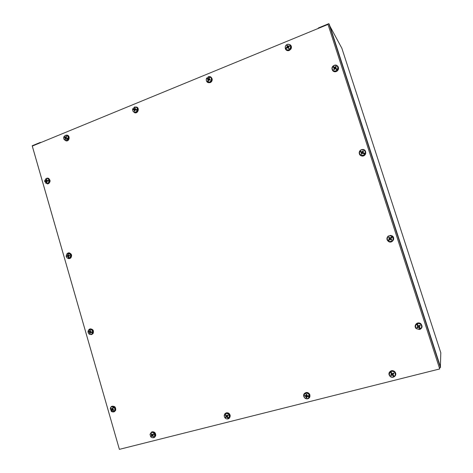<?xml version="1.0" encoding="UTF-8"?>
<svg xmlns="http://www.w3.org/2000/svg" width="473" height="473" viewBox="0 0 473 473"><rect width="100%" height="100%" fill="white"/><g stroke="black" fill="none" stroke-linecap="round" stroke-linejoin="round"><path stroke-width="0.71" d="M440.801 352.769L440.375 367.367M329.882 26.116L341.861 48.246M439.636 368.485L439.547 367.681M119.385 449.35L32.294 146.074L328.002 24.419L439.713 368.946L119.385 449.35M328.002 24.419L439.713 368.946M113.591 409.778L113.591 410.387L112.343 410.026L111.935 411.758L115.01 410.753L113.615 411.699M112.343 410.038L111.669 410.552L111.486 411.427L111.634 410.588M112.249 410.333L111.918 410.416M111.947 411.681L111.486 411.427M111.847 408.926L110.942 408.979L111.776 409.5L111.598 410.629M112.893 407.868L113.254 406.821L112.184 408.95L111.143 408.447L110.942 408.979M111.392 411.469L110.28 408.477C110.777 407.052 111.729 406.526 113.142 406.892M113.254 406.821L113.691 407.182C114.756 408.069 115.099 409.163 114.708 410.481L114.472 410.948M113.691 407.182L112.669 409.192L113.792 409.86L113.591 410.387M111.332 407.022C114.034 405.958 115.347 407.04 115.258 410.268L115.01 410.753M112.16 408.979L112.663 409.204M112.68 409.334L112.29 409.996M112.497 409.908L112.964 409.517M112.976 408.211L112.958 408.548M91.425 332.135L92.702 331.945L92.649 332.584L91.372 332.472L92.649 332.584M91.455 332.501L91.75 332.418M91.437 331.904L90.29 331.573L90.491 330.473L89.971 330.39L89.722 331.626L88.037 331.248L88.215 330.704L90.503 329.397C91.744 329.711 92.436 330.568 92.572 331.969M88.729 332.058L89.704 332.442L89.693 333.483L90.219 333.566L90.219 332.454L91.384 332.484M92.513 332.614L91.738 333.973C89.787 334.943 88.534 334.251 87.984 331.886M89.551 329.468L91.011 329.173C93.264 330.225 93.695 331.798 92.294 333.903L90.84 334.435M88.079 331.857L88.12 331.277M89.101 331.975L89.651 331.662M89.356 331.614L88.782 332.052M88.676 332.058L88.971 331.975M90.42 330.816L89.971 330.39M89.693 333.483L90.195 332.891M90.851 332.147L91.413 332.188M89.645 331.904L90.497 332.277L89.704 332.442M67.745 254.439L68.23 254.764M67.704 254.338L67.858 253.339L68.017 254.32M67.858 253.339L68.419 253.244L68.266 255.314L69.088 255.55M67.716 254.403L67.657 255.615L66.794 255.763L68.597 256.017M68.301 253.268C71.039 254.48 71.293 256.135 69.07 258.24L68.402 256.254L69.596 255.875L69.507 255.302L68.467 255.479M68.236 253.256C71.051 252.198 72.493 257.442 69.62 258.288L68.461 258.347C67.225 258.264 66.457 257.543 66.161 256.183L66.758 254.025L67.74 253.368M68.461 258.347L68.183 257.247L68.461 258.347M66.794 255.763L66.876 256.336L67.917 256.336L68.136 257.318M69.028 258.252L68.585 258.359M68.147 257.389L68.461 257.371M68.159 257.282L68.461 257.229M66.953 255.745L67.036 256.301L67.834 256.13M68.632 255.497L67.781 255.745M46.951 182.046L46.525 182.472L46.147 181.218L44.693 181.543L47.152 183.607L46.525 183.435M46.295 181.218L46.277 180.899L44.633 180.911L45.378 180.792M45.987 181.248L45.727 180.84M45.278 180.792L45.609 180.834M44.787 181.514L44.74 180.928M46.732 179.9L46.253 179.409L46.259 180.455L45.331 180.792M48.163 180.509L46.88 180.562L46.762 179.338L46.253 179.409M44.633 180.911L45.993 178.623C47.466 178.132 48.471 178.699 49.003 180.319M49.145 180.337L49.062 180.958C48.932 182.341 48.264 183.169 47.069 183.441L46.602 183.447M49.062 180.958L46.916 181.124L47.034 182.401L46.525 182.472M47.129 178.427C50.061 177.836 50.599 183.329 47.631 183.601L47.152 183.607M47.98 181.017L47.939 180.591M47.956 180.432L48.281 180.473M47.14 180.645L46.277 180.899M47.962 180.68L47.531 180.739M151.792 434.244L151.076 434.113L151.484 433.741L152.359 434.722L153.341 433.901M153.193 434.113L153.589 434.439L152.72 435.172L153.648 434.391M154.109 433.15L154.529 433.676L153.565 434.462M153.234 434.149L152.891 434.48M152.466 434.675L151.431 436.372L152.052 435.775L153.092 436.644L153.5 436.277L152.72 435.172M151.431 436.372L150.881 436.946C152.412 438.104 153.666 437.915 154.647 436.39L153.772 437.401M154.417 433.753L154.647 436.39M150.952 436.875L150.03 434.616L150.792 433.014C151.845 432.221 152.909 432.292 154.003 433.227M150.467 436.419L151.591 435.562M151.076 434.113L151.738 435.266L151.058 435.899M150.917 432.913L151.165 432.653C154.027 431.672 155.357 432.836 155.15 436.136M151.212 435.793L150.55 436.366M151.88 435.929L151.857 435.397M153.092 436.644L153.157 435.94M152.105 435.71L152.708 435.184M228.069 415.465L227.649 414.992L228.069 415.465L227.152 416.441L228.985 417.99L228.435 418.481L227.56 417.624L228.518 418.434M227.631 416.967L227.572 417.671M227.761 417.091L227.732 417.482M226.774 415.838L225.816 417.612L226.526 416.908L227.578 417.712M225.455 415.306L226.183 416.358L225.396 417.139L226.177 416.577M228.435 418.481C226.49 419.35 225.113 418.7 224.308 416.524L224.805 414.378M224.864 414.301L225.272 413.928C226.472 413.219 227.614 413.39 228.696 414.443L229.405 416.914L228.902 418.037M225.272 413.928L226.526 415.779L227.217 415.596M227.649 414.992L226.821 415.802M224.941 414.212C226.195 412.811 227.572 412.781 229.086 414.112L229.819 416.66L228.329 418.552M225.71 415.193L226.206 415.353M226.088 415.193L225.497 415.324M226.455 416.89L227.164 416.329M227.513 415.856L227.88 415.531M227.602 415.217L227.347 415.525M306.835 394.73L306.22 394.316L306.853 394.364L306.823 395.718L309.443 395.747L309.372 396.516L308.083 396.463L309.437 396.463M307.817 395.854L308.112 396.48M307.923 395.854L308.195 396.327M304.908 396.268L305.966 396.368L306.202 397.746L306.841 397.793L306.788 396.652L308.142 396.498M309.372 396.516C308.124 399.206 306.398 399.437 304.198 397.208L303.843 396.12M306.22 394.316L305.966 395.759L303.849 395.41C304.169 393.926 305.091 393.175 306.616 393.158C308.142 393.388 309.058 394.269 309.372 395.8L308.343 398.278M304.109 394.559L306.835 392.809C308.408 393.045 309.36 393.962 309.679 395.54M303.873 396.067L303.867 395.416M305.115 396.108L305.623 395.724M305.387 395.688L304.955 396.256M306.202 397.746L306.8 396.936M305.641 395.96L306.61 396.22L306.504 396.9M306.859 396.492L307.302 395.972L307.799 396.114M306.516 394.724L306.185 395.605M390.958 373.126L391.934 373.753L391.81 374.208M391.035 373.026L391.638 372.972M390.869 373.043L390.178 371.991L390.923 372.913M390.178 371.991L390.775 371.565L392.194 373.747L393.501 373.002L393.784 373.623L393.134 373.286M390.929 373.108L391.685 374.125L390.621 375.048L391.041 375.592L392.348 374.971L393.832 376.804C392.566 377.371 391.384 377.188 390.284 376.26L389.947 375.887C389.043 374.504 389.113 373.227 390.172 372.056M390.769 371.636C392.543 370.95 393.95 371.429 394.996 373.091C395.523 374.338 395.339 375.438 394.429 376.378L392.856 374.61L393.92 373.552M393.832 376.804L393.069 375.887M389.314 374.184C390.32 370.56 392.271 370.111 395.168 372.825C395.718 374.119 395.523 375.255 394.583 376.224M394.429 376.378L393.867 376.768M391.041 375.592L392.034 374.498L392.572 374.586L392.939 375.391L393.305 375.148M391.573 374.923L391.307 374.592M392.832 374.356L393.394 373.629M417.263 325.306L418.132 325.986L417.511 326.831L417.789 327.198L418.256 326.79L418.806 326.884L419.19 327.659L419.616 327.369M417.316 325.253L417.984 325.176M417.174 325.223L416.465 324.194L417.198 325.134M416.465 324.194L417.085 323.769L418.487 325.891L418.93 325.885M417.227 325.282L417.961 326.264L416.855 327.245L417.275 327.801L418.635 327.168L420.095 329.06L417.003 328.918L416.122 328.12C415.235 326.713 415.353 325.424 416.465 324.247M417.091 323.822C418.64 323.189 419.971 323.52 421.076 324.809C421.934 326.21 421.81 327.493 420.698 328.652L419.167 326.808L420.284 325.761L419.864 325.199L418.824 325.95M420.698 328.652L420.095 329.06L419.344 328.108M415.791 327.564C413.97 324.342 419.137 321.498 421.201 324.602C422.158 326.24 421.916 327.647 420.479 328.83M417.789 327.198L417.275 327.801M419.48 327.198L419.119 327.434M420.284 325.761L418.966 325.862M420.136 325.838L419.734 325.3L419.421 325.53M417.712 325.548L418.073 325.3M419.131 326.725L419.693 325.903M391.13 237.298L390.184 238.291L389.09 237.233L388.617 237.718L389.539 238.889L387.89 240.556C386.955 239.237 387.003 237.949 388.037 236.695C389.261 235.613 390.58 235.495 391.981 236.334L390.964 237.564L391.567 237.748M391.177 237.174L391.981 236.334M392.016 236.317L392.572 236.825L391.597 237.724M391.13 237.239L390.095 238.156L389.09 237.233M388.617 237.718L389.77 238.469L389.108 239.48L389.498 239.835L390.018 239.22L391.745 239.687L390.793 238.853L391.626 237.694M389.498 239.835L390.349 239.314L391.272 240.178L390.94 239.64M389.226 240.172L388.445 241.082L387.895 240.574M392.537 236.843C393.778 239.787 392.767 241.354 389.516 241.549L388.439 241.064M387.89 240.556L388.729 239.71M388.049 236.618C389.527 235.383 391.011 235.365 392.513 236.571C394.068 239.657 393.093 241.348 389.581 241.644C387.121 240.538 386.612 238.859 388.049 236.618M389.255 238.079L389.569 237.759M389.622 239.675L389.291 239.368M390.893 237.724L391.348 237.919M391.254 239.314L390.799 238.416L391.218 238.025M360.739 152.152L361.898 152.643L362.04 153.134L361.165 154.015L361.756 154.31L362.306 153.169L363.648 153.607L363.672 152.992L363.424 153.453M360.692 152.135L359.622 151.673L359.977 151.011L361.112 151.65L359.983 151.035M361.325 152.389L361.532 151.993L361.005 151.549M361.106 152.3L361.112 151.65M360.651 152.117L361.744 152.891L361.165 154.015M363.098 151.727L362.868 150.822L362.141 152.028L360.97 151.52M363.968 153.01L365.15 153.601L362.921 152.501L363.459 151.118L362.868 150.822M359.977 151.011C360.976 149.787 362.206 149.433 363.66 149.959C365.085 150.757 365.564 151.957 365.103 153.559M365.15 153.601L363.276 155.345L360.964 155.227C359.616 154.405 359.167 153.222 359.622 151.673M364.748 154.222L363.648 153.607M362.702 153.081L363.323 153.382M363.234 149.805L363.832 150C366.161 151.939 366.025 153.796 363.435 155.57L361.047 155.446L359.504 153.382M362.011 153.772L361.691 153.601M362.773 151.579L362.377 152.353L361.532 151.993M363.536 152.986L362.838 152.43M333.631 69.318L334.322 67.946L332.566 66.841C331.869 68.313 332.105 69.543 333.264 70.536C334.582 71.311 335.848 71.151 337.06 70.039L335.174 68.55L334.151 69.691L333.631 69.318L334.441 69.235M334.127 67.816L334.387 67.473L333.016 66.232L333.891 66.859M333.903 67.669L334.015 67.036M332.602 66.859L333.033 66.279M335.824 67.332L335.795 66.386L335.026 67.361L333.855 66.823M336.486 68.691L337.562 69.501L335.558 68.029L336.315 66.752L335.795 66.386M333.016 66.232L334.523 65.333C337.326 65.304 338.319 66.675 337.509 69.43M337.042 65.918C338.29 66.995 338.502 68.313 337.681 69.874C336.445 71.441 335.008 71.778 333.376 70.885L332.294 69.206M337.562 69.501L337.06 70.039M336.522 68.822L335.871 69.082M335.936 69.129L336.463 68.686M335.641 67.225L334.854 67.899L334.387 67.473M334.346 67.958L334.73 68.668L334.269 69.088M336.137 68.721L335.588 68.118M288.424 48.583L288.902 48.104L288.424 48.583L287.531 47.448L285.781 49.015L285.402 48.341L286.532 47.749L285.438 48.417M287.099 47.767L286.36 47.602M286.934 47.897L286.532 47.749M288.335 46.957L286.768 45.698L287.336 46.762L286.313 47.602M289.115 45.763L287.832 46.289L287.318 45.337L287.75 46.194M285.402 48.341C284.947 46.904 285.343 45.698 286.585 44.722C287.968 43.942 289.169 44.095 290.18 45.189M290.256 45.248L290.706 47.188L289.316 49.423C287.933 50.185 286.744 50.026 285.745 48.938M290.523 45.786L288.424 46.862L288.524 47.584M288.973 48.216L288.341 47.17M289.807 44.805L291.043 47.489L289.606 49.801C287.821 50.694 286.467 50.315 285.55 48.654M289.198 45.993L288.997 46.531M289.145 46.449L289.092 45.798M287.383 46.431L287.696 47.418M287.424 47.531L287.058 47.661M288.069 47.696L288.435 48.258M288.796 48.015L288.554 47.649M288.92 46.431L288.642 46.732M210 80.203L210.237 79.612L210 80.203L208.688 79.831L208.144 82.16L207.476 81.847L207.866 80.664L207.546 81.918M208.463 80.499L207.83 80.688M208.416 80.652L208.049 80.788M209.001 77.726L208.546 78.701L207.357 78.465L207.115 79.05L208.067 79.393L207.795 80.712M207.476 81.847C206.222 80.936 205.926 79.706 206.6 78.157L209.539 76.744M209.622 76.78L210.136 76.981C211.289 77.779 211.632 78.902 211.165 80.357C210.491 81.728 209.462 82.302 208.073 82.083M210.136 76.981L209.06 78.908L209.438 79.464M210.237 79.612L209.167 79.186M210.053 76.928L210.497 77.117C211.721 77.933 212.087 79.103 211.602 80.629C210.319 82.68 208.818 83 207.091 81.575M209.196 77.944L209.261 78.483M209.362 78.293L209.007 77.773M208.055 79.931L208.085 79.405M208.345 78.896L209.036 79.003M207.357 78.465L208.161 78.985L208.008 79.369M209.113 79.157L208.161 78.985M208.463 79.541L208.776 79.748M209.444 79.931L209.829 80.103M209.988 79.712L209.598 79.63M136.419 109.553L135.077 109.21L135.337 107.98L134.793 107.897L134.314 109.157L132.665 108.926L134.764 106.987L135.402 106.987C136.679 107.294 137.336 108.175 137.365 109.63L136.165 109.576L136.088 110.038L137.253 110.292C136.147 112.426 134.752 112.775 133.061 111.338L132.552 109.588L134.214 109.724L134.249 111.096L134.823 110.706M136.194 109.452L136.549 109.553M136.283 109.446L137.365 109.63M137.483 109.671L137.253 110.292M136.212 109.44L135.201 109.287L135.792 109.659M134.249 111.096L134.793 111.179L135.042 109.854L136.112 110.043M132.665 108.926L133.463 109.032M135.863 107.081C139.831 107.667 137.04 114.578 133.877 112.024M132.641 109.588L132.747 108.961M135.254 109.328L134.036 109.257L133.954 109.695M135.154 108.607L134.793 107.897M134.971 109.884L134.237 109.724L134.314 109.369M136.153 109.647L136.112 109.955M66.38 136.827L66.125 136.254L66.581 136.508L66.09 137.72L68.142 138.695L67.876 139.275L66.723 138.678L67.876 139.275M66.788 138.737L67.101 138.814M66.817 138.571L67 138.181M64.417 137.389L65.185 138.063L64.825 139.056L65.28 139.31L65.735 138.199L66.728 138.695M67.74 139.239L65.061 140.233C63.855 139.576 63.435 138.506 63.79 137.01M66.125 136.254L65.363 137.306L64.062 136.431L65.463 135.349L66.965 135.538C68.006 136.254 68.354 137.294 68.006 138.654M66.439 135.331L67.533 135.597C70.093 136.886 68.153 141.669 65.57 140.451L65.499 140.422M63.896 137.034L64.139 136.49M64.801 137.495L65.463 137.347M65.185 137.2L65.032 137.56L64.464 137.407M64.369 137.371L64.683 137.454M64.825 139.056L65.451 138.766M66.462 138.276L66.864 138.5M65.333 137.643L66.054 138.228M114.425 411.664L115.643 410.363C115.974 407.17 114.708 405.834 111.841 406.366M112.521 411.894L113.833 411.918L115.442 410.469C116.937 407.265 111.93 404.332 110.617 407.631L110.534 407.832M88.599 330.101L88.758 329.87C90.733 327.02 94.967 330.94 92.844 333.66L91.579 334.588L89.71 334.376M90.172 328.942C93.086 329.054 94.044 330.603 93.057 333.601L91.638 334.571M69.206 258.642L70.518 258.205C72.375 255.532 71.831 253.765 68.887 252.901M67.414 258.081L68.538 258.619L70.294 258.223C73.09 256.413 70.306 251.329 67.598 253.292L67.166 253.652M47.199 183.861L48.027 183.855C50.812 181.815 50.759 179.923 47.879 178.191M45.621 183.057L47.797 183.826C50.954 183.341 50.221 177.511 47.081 178.179L46.165 178.546M285.828 49.641C286.744 50.67 287.886 50.942 289.257 50.463L290.865 49.127C291.664 47.743 291.622 46.455 290.741 45.266M285.55 45.875C284.64 49.216 285.84 50.706 289.157 50.345L290.765 49.003C291.829 45.526 290.623 44.001 287.152 44.421M207.6 82.379L210.201 82.639C211.715 81.87 212.371 80.629 212.17 78.92L210.923 77.064M206.24 79.842L206.364 80.741C207.062 82.456 208.286 83.053 210.053 82.544C211.567 81.77 212.223 80.534 212.022 78.82C211.366 76.857 210.065 76.194 208.126 76.827M134.468 112.651L134.58 112.692C137.684 114.07 139.913 108.388 136.768 107.099L134.379 107.075M132.883 111.054L134.385 112.621C137.495 113.993 139.724 108.305 136.573 107.022L136.768 107.099M65.913 140.824L66.462 140.919C69.501 141.214 70.235 135.668 67.219 135.183M64.387 139.789L66.238 140.859C69.454 141.155 69.945 135.207 66.711 135.083L65.41 135.361M332.501 70.418C333.707 71.926 335.209 72.174 337.001 71.163C338.579 69.833 338.928 68.307 338.047 66.581M334.222 65.357L333.359 65.848C329.906 68.295 333.542 73.599 336.93 71.056C340.164 69.005 337.687 63.814 334.222 65.357M360.148 155.174L362.229 156.096C365.623 155.375 366.557 153.512 365.02 150.509M359.19 152.472C359.155 154.523 360.148 155.712 362.176 156.043C366.516 156.445 367.03 149.332 362.649 149.45C360.739 149.598 359.586 150.609 359.19 152.472M388.315 236.003L391.922 235.773C395.907 237.7 392.312 243.891 388.575 241.561C386.471 239.805 386.382 237.954 388.315 236.003M390.296 235.377L391.957 235.773C394.565 238.374 394.175 240.444 390.781 241.981M419.663 329.521L416.234 328.64C412.929 325.737 417.783 320.824 420.946 323.887C422.761 326.311 422.33 328.185 419.663 329.521M415.3 325.235C416.577 322.752 418.469 322.279 420.964 323.828L422.028 327.068M395.635 375.113L395.115 372.032C392.779 369.975 390.816 370.176 389.22 372.635M389.303 375.201L389.64 375.787C392.099 379.476 397.888 375.597 395.079 372.127C392.844 368.887 387.511 371.743 389.303 375.201M309.354 397.781L309.892 394.748C308.426 392.223 306.605 391.792 304.441 393.465M307.775 398.804C309.579 398.136 310.258 396.817 309.803 394.854C308.615 390.911 302.442 392.608 303.82 396.486C304.582 398.307 305.901 399.082 307.775 398.804M229.222 418.303L230.262 415.998C229.89 413.68 228.607 412.622 226.413 412.823L225.325 413.396M226.484 418.853C228.636 419.244 229.848 418.327 230.126 416.116C229.754 413.798 228.471 412.74 226.271 412.935C225 413.349 224.326 414.259 224.237 415.672L224.261 416.051M154.594 437.265L155.712 435.657C155.818 433.008 154.641 431.713 152.188 431.778L151.36 432.174M152.56 437.708C154.056 437.903 155.049 437.265 155.534 435.787C155.641 433.132 154.464 431.837 152.004 431.896L150.172 433.948M40.832 142.568L40.258 142.432L32.182 145.761L116.275 438.53M318.447 28.35L318.329 27.984L328.853 23.65L329.433 24.726L440.387 366.776L440.375 367.474L439.387 367.722M328.853 23.65L440.375 367.474M40.258 142.432L40.353 142.763M329.959 26.222L440.576 367.237M440.818 352.811L341.837 48.181M113.686 409.819L113.496 410.298M111.102 409.021L111.273 408.542M111.776 409.5L112.456 409.05M111.876 409.772L112.621 409.494M112.586 409.931L113.118 409.583M112.207 408.909L112.917 408.637M89.681 331.656L90.26 331.597M89.994 330.532L90.467 330.597M90.207 333.412L89.746 333.329M90.402 332.348L91.094 332.04M89.793 331.49L90.319 331.378M89.545 332.212L90.231 331.904M67.781 255.396L68.272 255.355M69.596 255.875L69.507 255.302M67.917 256.336L68.414 256.301M68.55 256.023L69.247 255.863M67.633 255.621L68.366 255.704M67.71 256.165L68.408 256.005M46.188 181.218L46.839 181.2M47.004 182.282L46.555 182.33M46.313 179.557L46.75 179.486M46.259 180.455L46.774 180.503M46.1 180.674L46.857 180.899M46.342 181.396L46.839 181.449M46.928 180.562L47.69 180.787M152.359 434.722L153.016 434.421M151.691 435.326L152.347 435.03M151.206 434.208L151.561 433.871M153.4 436.183L153.027 436.502M152.324 435.816L152.749 435.509M151.703 435.036L152.129 434.728M152.052 435.775L152.543 435.284M225.396 417.139L225.816 417.612M227.572 415.081L227.974 415.542M225.934 417.488L225.532 417.032M226.129 416.459L226.656 416.193M226.526 416.908L226.874 416.441M226.815 416.938L227.235 416.577M227.217 416.252L227.572 415.779M226.129 416.157L226.543 415.797M306.238 394.464L306.847 394.506M306.829 397.616L306.226 397.568M306.185 396.611L306.605 396.279M307.007 396.445L307.302 395.972M306.191 395.558L306.61 395.221M305.966 396.368L306.25 395.895M391.65 374.072L391.875 373.688M392.348 374.971L392.572 374.586M391.177 375.473L390.769 374.947M393.376 373.096L393.784 373.623M392.897 374.291L392.921 373.865M392.011 374.918L392.034 374.498M418.132 325.986L417.961 326.264L418.12 325.968M417.411 327.688L417.009 327.15M419.22 326.482L419.19 326.157M418.298 327.109L418.256 326.79M391.272 240.178L391.745 239.687M388.753 237.824L389.208 237.357M391.614 239.58L391.159 240.053M361.827 154.163L361.266 153.879M362.809 150.988L363.37 151.265M362.271 151.91L362.566 152.152M361.951 152.016L362.058 152.318M361.744 152.891L362.04 153.134M362.921 152.501L363.033 152.803M334.234 69.555L333.755 69.206M335.712 66.545L336.202 66.888M335.026 67.361L335.369 67.793M334.707 67.42L334.854 67.899M334.364 68.26L334.701 68.703M335.558 68.029L335.706 68.508M287.318 45.337L286.768 45.698M288.902 48.104L288.37 48.459M286.875 45.846L287.407 45.497M287.832 46.289L288.045 46.762M287.312 46.632L287.75 46.951M287.229 46.945L287.59 47.424M287.821 47.519L288.264 47.844M288.134 46.348L288.495 46.821M210.118 79.582L209.888 80.15M207.28 79.109L207.511 78.542M208.28 78.831L208.705 79.275M208.155 79.665L208.64 79.967M208.936 79.742L209.468 79.937M134.314 109.157L134.9 109.529M134.805 108.063L135.29 108.128M134.799 111.043L134.314 110.96M134.367 109.955L134.87 110.144M134.533 108.973L135.053 109.162M66.108 136.395L66.51 136.614M65.321 139.168L64.931 138.938M65.185 138.063L65.694 138.217M65.859 138.217L66.634 138.293M65.587 137.205L66.072 137.347M65.114 137.797L65.883 137.868M329.929 26.127L440.594 367.285M439.6 368.378L439.523 367.687M112.184 408.95L112.887 408.702M91.738 333.973L92.294 333.903M89.722 331.626L90.29 331.561M69.07 258.24L69.62 258.288M67.657 255.615L68.419 255.692M46.88 180.562L47.643 180.792M151.738 435.266L152.448 434.918M229.405 416.914L229.819 416.66M226.183 416.358L226.78 415.998M306.179 396.575L306.61 396.22M391.685 374.125L391.934 373.753M362.141 152.028L362.377 152.353M334.376 68.236L334.73 68.668M290.706 47.188L291.043 47.489M287.336 46.762L287.826 47.188M210.189 76.998L210.497 77.117M65.061 140.233L65.57 140.451M65.848 138.211L66.48 138.27"/></g></svg>
